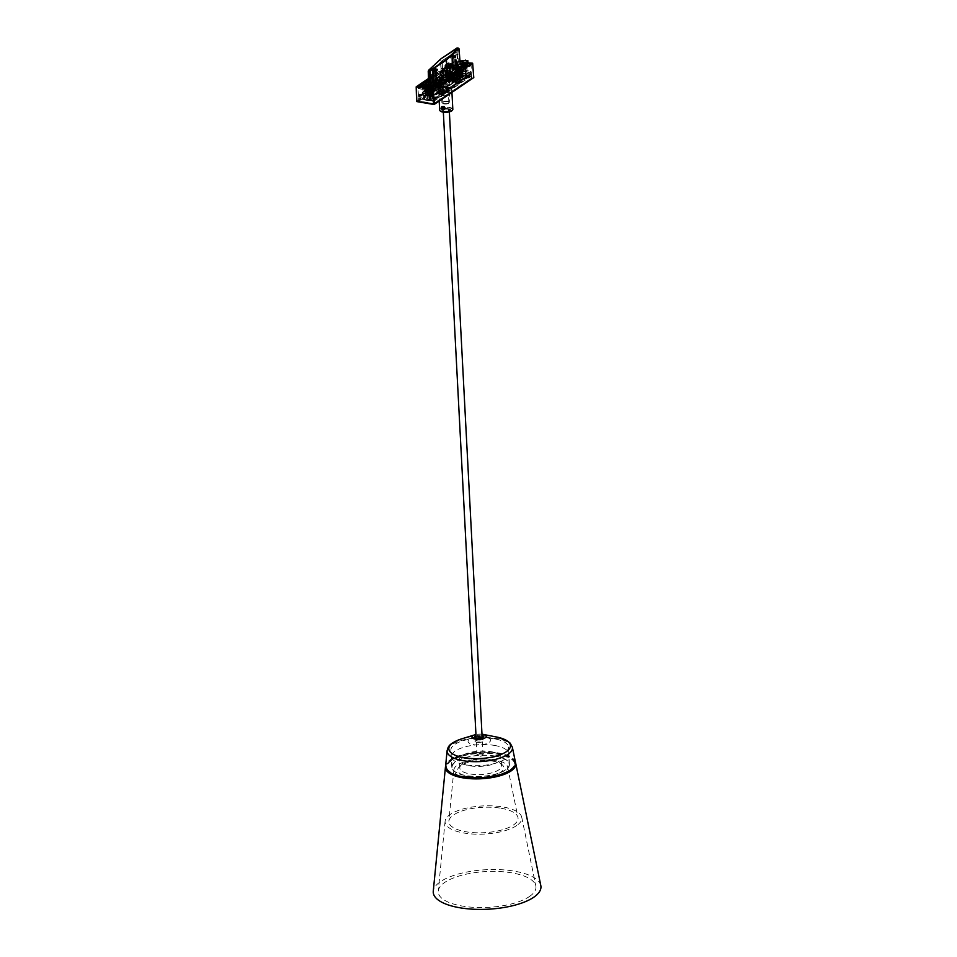 <?xml version="1.0" encoding="UTF-8"?>
<svg xmlns="http://www.w3.org/2000/svg" width="957" height="957" viewBox="0 0 957 957"><rect width="100%" height="100%" fill="white"/><g stroke="black" fill="none" stroke-linecap="round" stroke-linejoin="round"><path stroke-width="0.72" stroke-dasharray="4.79 3.59" d="M447.039 73.187L447.254 66.332L443.952 70.148L444.239 75.555L440.328 75.22L440.196 74.191L443.522 75.483L447.039 73.187L446.68 66.236A1.543 1.22 56 0 1 449.335 66.691L447.517 67.923L447.613 69.753L445.448 71.213L445.699 76.345L448.51 76.847L445.041 76.381L450.484 72.301L450.962 78.402L452.075 77.661L451.716 71.476L454.874 69.335L455.388 78.103L450.867 81.154L456.896 82.17L456.788 80.125L450.723 79.108L450.245 72.995L453.869 73.809L450.568 76.034L448.008 75.603A0.766 0.61 -124 0 1 447.302 74.766L449.132 73.533L448.773 66.595A0.885 0.694 -124 0 0 447.254 66.332M443.665 75.459L443.39 70.052L446.68 66.236M443.39 70.052L441.799 69.825L440.399 71.619L440.531 73.964M440.196 74.191L440.399 71.619M455.209 80.017A1.818 0.67 177 0 1 454.312 79.491A1.818 0.67 177 0 1 454.563 79.132A1.818 0.67 177 0 1 456.585 78.725A1.818 0.67 177 0 1 457.936 79.299A1.818 0.67 177 0 1 457.039 79.933A1.818 0.67 177 0 1 455.209 80.017M454.527 78.522A1.818 0.67 -3 0 0 454.288 78.881A1.818 0.67 -3 0 0 455.185 79.395A1.818 0.67 -3 0 0 457.015 79.311A1.818 0.67 -3 0 0 457.901 78.689A1.818 0.67 -3 0 0 456.549 78.115A1.818 0.67 -3 0 0 454.527 78.522M450.448 73.234L445.184 76.775L448.689 77.373L453.977 73.749L456.393 74.526L456.979 81.154L460.592 78.785L457.087 80.508L456.728 74.299L454.36 73.904L454.085 73.103L450.568 76.034M457.051 80.436L451.393 79.539L454.874 77.206L451.285 80.185L450.711 73.557L451.8 73.462L450.711 73.557M454.91 77.816L460.592 78.785M451.393 79.539L457.111 80.496L451.393 79.539M451.357 79.467L451.034 73.342M445.149 76.225L444.873 71.117L447.039 69.658L446.943 67.827L448.773 66.595M451.465 73.689L447.876 74.861L449.706 73.629L449.335 66.691M447.134 69.909L445.077 70.076L445.472 76.775L448.809 76.727L445.711 76.321L445.436 71.237L446.584 71.452M447.613 73.282L444.239 75.555M440.076 71.835L441.464 70.052L443.952 70.148M447.517 67.923A1.543 1.22 -124 0 0 444.861 67.469M445.424 67.564A0.885 0.694 56 0 1 446.943 67.827M444.873 71.117L445.424 76.596M448.127 76.117L448.175 77.062M448.51 76.847L447.075 75.172L447.122 77.17L429.322 88.905L429.155 90.628L423.772 94.253L423.389 92.901L420.865 94.599L423.748 95.09L423.939 99.145L421.176 98.679L420.865 94.599M446.608 71.739L445.161 71.488M454.025 74.12L454.958 73.833L453.845 74.419M451.8 73.462L451.525 72.66L453.917 73.139M451.417 73.318L453.953 73.749L451.417 73.318M449.706 73.629L451.357 72.708M447.972 74.981L450.532 75.424M448.008 75.603L449.838 74.371A0.766 0.61 56 0 1 449.132 73.533M454.874 77.206L460.556 78.175M440.268 74.203L440.328 75.22M440.053 75.4L442.684 75.842L435.399 82.733L436.464 82.852L435.579 67.684L434.957 67.648L435.423 82.685M445.472 76.775L436.464 82.852M450.484 72.301L449.264 73.414L450.221 73.569L446.201 76.285L448.785 76.716L454.132 73.653L451.513 75.459L452.242 75.663L451.369 75.519M450.639 72.313L450.58 71.285L451.381 71.416L449.359 72.11L449.431 73.127L451.907 71.691L452.183 75.089L453.032 74.514L452.793 71.093L453.522 81.309L459.719 77.134L459.575 74.562L454.431 78.019L454.372 77.122L459.516 73.641L454.372 77.122M450.58 71.285L449.359 72.11M445.472 65.626L449.407 62.983L450.149 72.553L449.192 72.385L448.462 62.827L445.472 65.626L444.861 60.877L435.279 67.337L445.172 61.224L452.386 54.429L453.522 69.394L451.716 71.476M453.522 69.394L452.47 69.239L452.242 54.286L452.924 69.179M440.651 75.005L443.474 75.304L452.47 69.239M457.207 67.074L456.836 66.452L453.666 68.593L454.001 69.227L457.53 66.619L459.516 66.655L459.695 73.33L465.389 74.299L461.896 76.644L465.353 73.689L465.126 68.33L461.585 70.627L454.336 69.299L453.762 58.437L455.975 56.942L457.53 66.619L454.312 68.784L461.585 70.627M458.068 67.313L458.008 66.272L457.542 67.122L456.429 66.38L458.068 67.313L456.86 68.114L457.542 67.229L456.824 67.708L457.96 67.899L455.46 69.586M461.932 68.677A1.818 0.67 177 0 1 459.456 69.024A1.818 0.67 177 0 1 458.559 68.497A1.818 0.67 177 0 1 460.329 67.744A1.818 0.67 177 0 1 462.183 68.318A1.818 0.67 177 0 1 461.932 68.677M461.968 69.287A1.818 0.67 -3 0 0 462.207 68.928A1.818 0.67 -3 0 0 460.365 68.354A1.818 0.67 -3 0 0 458.582 69.119A1.818 0.67 -3 0 0 459.48 69.634A1.818 0.67 -3 0 0 461.968 69.287M462.243 74.694A1.818 0.67 177 0 1 459.767 75.053A1.818 0.67 177 0 1 458.87 74.526A1.818 0.67 177 0 1 460.652 73.773A1.818 0.67 177 0 1 462.494 74.335A1.818 0.67 177 0 1 462.243 74.694M462.279 75.316A1.818 0.67 -3 0 0 462.53 74.957A1.818 0.67 -3 0 0 460.676 74.383A1.818 0.67 -3 0 0 458.905 75.148A1.818 0.67 -3 0 0 459.803 75.663A1.818 0.67 -3 0 0 462.279 75.316M465.126 68.33L459.444 67.373L459.719 72.576L465.401 73.545M459.348 66.691L465.21 67.612L465.389 74.299M465.042 67.66L461.549 70.005M457.554 67.229L465.066 68.27M450.891 57.109L451.931 55.745L455.245 56.14A0.766 0.61 -124 0 1 455.975 56.942L456.836 66.452L453.666 68.593L453.762 58.437A0.766 0.61 56 0 0 453.02 57.635L450.053 57.288L450.113 57.898L450.831 56.499L450.053 57.288M451.991 56.367L455.4 56.87L453.187 58.365L450.113 57.898M451.931 55.745L450.831 56.499M459.109 67.492L459.073 66.882M465.353 73.689L459.719 72.576M459.671 72.72L456.178 75.077L459.695 73.33M457.865 74.562A3.302 1.208 177 0 1 462.375 73.928A3.302 1.208 177 0 1 464.013 74.885A3.302 1.208 177 0 1 463.559 75.531A3.302 1.208 177 0 1 459.049 76.165A3.302 1.208 177 0 1 457.422 75.232A3.302 1.208 177 0 1 457.865 74.562M456.178 75.077L461.86 76.034M461.896 76.644L456.202 75.687M455.46 69.478L453.08 69.179L456.453 66.894M455.819 75.663L459.815 72.983L465.975 74.024L461.98 76.716L455.819 75.663L455.341 69.562M457.506 72.66L457.853 80.209L462.147 77.302L462.004 71.667L461.274 71.548L466.717 67.875L466.203 66.918L459.42 66.272L459.815 72.983M453.223 65.985L453.163 64.968L450.197 66.966L450.233 67.995L453.223 65.985L459.36 66.32L459.492 72.648L458.391 73.402L457.96 67.899M432.995 71.033L435.483 69.586L433.27 71.129M435.483 69.634L437.564 70.064M432.552 70.985L432.086 85.484L429.872 85.209L429.238 86.369L429.944 92.028L424.25 91.071L427.707 88.104L424.154 90.389L423.939 85.041L427.42 82.685L434.634 83.606L433.916 69.418L431.703 70.902L431.404 85.46L431.44 86.082L432.181 85.604L431.045 85.412L433.545 83.726M429.597 85.388L423.903 84.431L427.396 82.075L435.268 83.343L434.765 69.49M432.349 70.328L434.562 68.844A0.766 0.61 -124 0 0 433.916 69.418L431.703 70.902A0.766 0.61 56 0 1 432.349 70.328L432.971 70.459M431.978 85.855L435.268 83.343L431.463 86.082M427.013 83.415A1.818 0.67 177 0 1 429.49 83.068A1.818 0.67 177 0 1 430.387 83.582A1.818 0.67 177 0 1 428.616 84.348A1.818 0.67 177 0 1 426.762 83.773A1.818 0.67 177 0 1 427.013 83.415M427.049 84.025A1.818 0.67 -3 0 0 426.798 84.383A1.818 0.67 -3 0 0 428.64 84.958A1.818 0.67 -3 0 0 430.423 84.192A1.818 0.67 -3 0 0 429.526 83.678A1.818 0.67 -3 0 0 427.049 84.025M427.324 89.444A1.818 0.67 177 0 1 429.801 89.085A1.818 0.67 177 0 1 430.698 89.611A1.818 0.67 177 0 1 428.927 90.365A1.818 0.67 177 0 1 427.085 89.802A1.818 0.67 177 0 1 427.324 89.444M427.36 90.054A1.818 0.67 -3 0 0 427.109 90.413A1.818 0.67 -3 0 0 428.963 90.987A1.818 0.67 -3 0 0 430.734 90.221A1.818 0.67 -3 0 0 429.837 89.707A1.818 0.67 -3 0 0 427.36 90.054M423.891 85.185L429.573 86.142L429.849 91.358L424.154 90.389M423.903 84.431L424.25 91.071M427.396 82.075L427.42 82.685M432.157 85.592L423.939 85.041M429.896 85.819L429.872 85.209M429.884 91.429L424.19 90.46L429.849 91.358M429.908 91.417L433.401 89.061L429.944 92.028M426.08 89.838A3.302 1.208 -3 0 0 425.626 90.496A3.302 1.208 -3 0 0 428.09 91.525A3.302 1.208 -3 0 0 431.774 90.795A3.302 1.208 -3 0 0 432.217 90.149A3.302 1.208 -3 0 0 430.59 89.192A3.302 1.208 -3 0 0 426.08 89.838M433.401 89.061L427.707 88.104M427.743 88.714L433.425 89.683M435.483 69.586L435.866 71.512M438.689 83.044L438.749 84.06L427.372 81.967L438.485 84.072L435.555 86.046L432.444 85.759L432.552 70.962M432.05 71.297L433.007 71.225M435.698 69.442L434.765 69.466M429.526 85.807L423.449 84.778L422.779 86.19L423.401 84.718L429.585 85.771L429.825 92.386L433.82 89.695L433.533 83.415M438.749 84.06L435.674 86.13L429.585 85.771L430.088 91.693L431.2 90.939L431.045 85.412M433.653 83.343L435.913 83.726L432.528 86.01L431.451 85.771M454.144 74.072L454.192 74.802L457.183 72.983L453.283 75.759L460.592 70.782L455.053 69.466L461.441 70.124L453.08 69.179M456.716 73.438L454.18 73.665L456.501 74.06L454.491 74.144L454.551 75.352L448.977 74.407L449.527 81.333L457.015 82.601L456.668 75.005L456.022 74.897L453.762 76.428L453.714 75.412L445.292 81.082L445.244 80.077L445.304 80.998L453.714 75.412M427.372 81.967L427.396 83.08L426.403 82.912L427.324 82.984L427.659 88.654L423.664 91.346L423.221 85.747L427.324 82.984M457.853 80.209L461.107 77.397L456.788 80.125L457.709 80.292L457.362 72.744M461.382 70.076L462.255 77.23L457.709 80.292M462.147 77.302L455.137 76.381L455.053 69.466M462.255 77.23L455.448 76.177M450.233 67.995L461.334 70.112L460.999 71.392M452.422 68.545L451.967 58.437L455.101 56.714L455.556 66.44L453.343 66.069L450.496 67.983L453.032 68.665M455.556 66.44L455.699 56.583L452.159 58.7M460.054 61.619L455.795 60.901L456.345 70.974L457.099 71.105L457.051 68.976L457.913 69.119L457.769 63.736L463.643 64.729L463.906 70.136L463.702 67.157L461.262 68.15A2.548 0.933 177 0 1 458.415 68.713A2.548 0.933 177 0 1 456.513 67.911L456.453 66.368A2.524 0.921 -3 0 0 458.331 67.169A2.524 0.921 -3 0 0 461.154 66.619L462.817 65.495L458.463 64.753L456.8 65.877A2.524 0.921 -3 0 0 456.453 66.368L455.831 66.248M458.008 66.272L459.133 66.464M435.244 87.637L436.799 87.9L439.191 86.297L437.624 86.034L435.244 87.637L435.208 86.62L437.576 85.017L438.976 85.257L441.201 83.761L441.153 82.828M437.469 85.161L437.54 86.01L438.796 85.388L437.469 85.161L435.363 86.585L436.691 86.8L441.416 83.702L438.067 83.068L441.667 80.615L445.292 81.082M437.708 82.158L437.78 83.175L441.883 80.412L445.304 80.998M437.78 83.175L441.201 83.761M437.217 85.484L436.033 87.326L436.619 86.848L435.208 86.62M436.715 86.872L437.54 86.01M432.444 85.759L431.392 85.819M456.668 75.005L437.002 88.499L429.92 87.302L431.38 85.508M430.937 85.807L429.813 85.616M428.449 80.185L443.593 69.969L447.218 70.435L450.627 67.899L450.711 68.916L447.529 68.378L450.149 66.619L447.732 68.33L447.685 67.301L451.118 67.887L452.027 67.277L450.197 66.966M450.711 68.916L447.278 71.476L443.653 70.997L430.052 80.244L443.641 71.093L443.581 70.064L447.027 70.651L441.978 74.048L441.727 68.485L443.175 68.725L443.474 75.304M451.118 67.887L451.166 68.904L447.063 71.667L443.641 71.093M451.166 68.904L447.732 68.33M466.203 66.918L453.116 64.705L452.123 65.291L452.912 64.753L465.999 66.966L465.82 68.378L461.729 71.141L461.98 76.716M446.847 72.218L449.204 72.325L446.847 72.218M449.024 72.481L446.68 72.361L449.024 72.481M449.12 72.493L446.56 72.361L449.12 72.493M449.132 72.6L446.572 72.469L449.132 72.6M449.73 73.366L443.438 77.338L448.965 78.438L443.653 77.493L449.73 73.366L450.113 78.259L451.214 77.517L450.914 72.361M448.845 78.307L449.443 78.223L448.989 78.941L443.689 78.007L448.977 74.407M443.474 77.218L443.713 77.96M463.164 76.883A2.751 1.005 -3 0 0 463.535 76.333A2.751 1.005 -3 0 0 461.477 75.471A2.751 1.005 -3 0 0 458.415 76.082A2.751 1.005 -3 0 0 458.044 76.62A2.751 1.005 -3 0 0 460.102 77.481A2.751 1.005 -3 0 0 463.164 76.883M458.451 76.692A2.751 1.005 177 0 1 461.513 76.082A2.751 1.005 177 0 1 463.571 76.943A2.751 1.005 177 0 1 463.188 77.493A2.751 1.005 177 0 1 460.126 78.103A2.751 1.005 177 0 1 458.08 77.23A2.751 1.005 177 0 1 458.451 76.692M426.152 91.262A3.302 1.208 -3 0 0 425.709 91.92A3.302 1.208 -3 0 0 428.174 92.961A3.302 1.208 -3 0 0 431.846 92.231A3.302 1.208 -3 0 0 432.289 91.573A3.302 1.208 -3 0 0 429.825 90.544A3.302 1.208 -3 0 0 426.152 91.262M462.434 75.364A3.266 1.196 177 0 1 464.061 76.321A3.266 1.196 177 0 1 462.434 77.445A3.266 1.196 177 0 1 459.145 77.589A3.266 1.196 177 0 1 457.518 76.656A3.266 1.196 177 0 1 459.121 75.519A3.266 1.196 177 0 1 462.434 75.364M426.666 91.956A2.751 1.005 177 0 1 429.729 91.358A2.751 1.005 177 0 1 431.774 92.219A2.751 1.005 177 0 1 431.404 92.757A2.751 1.005 177 0 1 428.341 93.367A2.751 1.005 177 0 1 426.284 92.506A2.751 1.005 177 0 1 426.666 91.956M431.368 92.147A2.751 1.005 177 0 1 428.305 92.757A2.751 1.005 177 0 1 426.26 91.896A2.751 1.005 177 0 1 426.631 91.346A2.751 1.005 177 0 1 429.693 90.736A2.751 1.005 177 0 1 431.739 91.609A2.751 1.005 177 0 1 431.368 92.147M449.443 78.223L452.446 76.201L453.762 76.428M430.985 86.824L436.787 82.673L442.696 83.115L436.859 82.123L434.43 83.761L427.001 82.505L452.039 65.626L457.578 66.559L458.188 76.871L459.719 77.134M456.86 68.114L455.592 67.899L451.034 70.974L446.871 70.268L446.476 74.132L447.732 73.593L451.692 74.969A1.101 0.861 -125.4 0 0 450.759 74.156L447.792 73.653A1.101 0.861 -125.4 0 0 446.955 74.168L446.799 74.179M451.907 71.691L446.213 70.722L446.871 70.268M432.708 86.262L433.653 86.908L431.978 86.752L433.928 87.087L433.15 86.321L434.813 86.489L432.133 86.656M453.845 67.181L455.783 67.516M427.982 82.577L429.537 82.84L431.535 81.501L429.968 81.237L427.982 82.577L428.353 80.364M450.137 67.636L451.704 67.911L453.702 66.559L452.135 66.296L450.137 67.636L450.149 66.619M456.8 67.098L457.099 72.242L458.642 72.505L457.53 73.258L457.135 68.162L452.793 71.093L457.135 68.162L457.53 73.258L458.642 72.505L458.343 67.349L458.642 72.505L459.492 72.648M459.121 66.823L459.516 73.641L459.121 66.823L458.343 67.349M454.431 78.019L449.527 81.333M442.038 83.57L441.667 86.824A1.101 0.861 -125.4 0 0 440.746 86.01L437.839 85.52A1.101 0.861 -125.4 0 0 436.99 86.022L437.78 85.46L442.792 86.549L442.696 83.115M436.859 82.123L437.481 85.699A1.101 0.885 57.5 0 1 438.342 85.185L441.249 85.675A1.101 0.885 57.5 0 1 442.158 86.489M452.099 74.694A1.101 0.873 -124 0 0 451.178 73.868L448.211 73.366A1.101 0.873 -124 0 0 447.362 73.88L447.517 73.952A0.885 0.694 56 0 1 448.175 73.617L451.142 74.12A0.885 0.694 56 0 1 451.848 74.694L452.517 74.407A1.101 0.873 -124 0 0 451.596 73.593L448.355 73.175L447.445 73.833A1.101 0.885 57.5 0 1 448.307 73.318L451.142 73.797M452.003 74.67A0.993 0.79 -124 0 0 451.19 73.976L448.223 73.474A0.993 0.79 -124 0 0 447.469 73.904L447.134 74.132A0.993 0.79 56 0 1 447.888 73.701L450.855 74.203A0.993 0.79 56 0 1 451.668 74.897L451.776 74.909A1.101 0.873 -124 0 0 450.843 74.096L447.888 73.593A1.101 0.873 -124 0 0 447.027 74.108L446.955 74.168M451.034 70.974L451.19 73.653M451.848 74.694L451.62 74.837A0.885 0.694 -124 0 0 450.914 74.263L447.948 73.761A0.885 0.694 -124 0 0 447.29 74.108M442.194 86.955L442.792 86.549M442.313 86.465L438.39 85.041L437.182 85.986L441.608 86.692A0.885 0.694 -125.4 0 0 440.902 86.118L441.117 85.974A0.885 0.706 57.5 0 1 441.811 86.549M447.529 68.378L447.445 67.361L452.852 63.724L451.919 63.569L428.425 79.395L455.795 60.901M455.616 63.198L456.357 63.09L456.25 61.045L455.508 61.152L455.616 63.198L452.29 65.435L451.632 64.562L452.242 65.423L450.125 66.368M450.556 66.069L450.508 65.303L451.13 66.021L452.23 65.267M451.967 58.437L452.206 67.253L450.472 66.954L453.295 65.052L455.03 65.351L454.635 56.642M450.496 67.983L450.472 66.954M452.709 68.354L452.446 58.521M453.343 66.069L453.295 65.052M438.485 84.072L438.426 83.223M436.356 83.714L435.232 69.359M435.555 86.046L435.495 85.077M432.564 71.153L433.425 85.687L432.444 69.861L430.554 69.777L430.961 85.149L434.574 82.721L427.552 81.931M436.631 83.522L435.507 69.167M441.416 83.702L441.38 82.673M439.072 85.281L438.33 84.742L437.158 85.532M455.604 73.091L456.489 73.246L456.441 72.541L456.501 74.06M453.953 73.821L448.869 77.206L445.065 76.656L450.245 72.995M450.627 67.899L447.445 67.361M429.968 81.237L429.454 79.491L430.076 80.209L428.963 80.95L428.461 80.364L429.31 81.333L428.365 81.178L429.705 79.419L430.674 79.575L429.274 80.52M465.975 74.024L465.82 68.378M456.896 82.17L461.418 79.12L461.334 77.074M450.723 79.108L450.867 81.154M454.958 73.833L455.508 73.163M454.396 73.904L453.845 74.574M436.033 87.326L435.985 86.393M437.78 85.46L434.634 87.219L434.43 83.761M441.763 86.764L440.687 85.951M437.923 85.46L440.83 85.951M437.397 85.759L438.39 85.041M442.074 86.549L438.258 85.233M452.912 64.753L452.852 63.724M427.982 81.56L429.956 80.232M430.076 80.364L428.963 80.95M443.653 70.997L443.593 69.969M423.664 91.346L429.825 92.386M427.396 83.08L423.221 85.747M465.545 68.33L465.999 66.966M459.42 66.272L465.497 67.313M436.679 86.154L437.78 85.257M454.419 74.67L455.532 73.928M462.099 71.584L466.98 68.294L466.047 67.995M454.874 69.335L460.951 70.375M461.418 79.12L455.388 78.103M431.906 85.963L432.038 91.082L431.2 90.939M432.038 91.082L430.088 91.693M430.937 91.836L430.698 86.776M427.779 90.676L434 91.728L429.944 94.456L423.724 93.403L427.779 90.676L427.408 89.42L422.432 92.757L421.905 85.939L423.006 86.13L422.946 85.113L435.83 87.386L435.782 86.357M441.978 86.525L437.552 85.831A0.885 0.706 57.5 0 1 438.21 85.484L437.995 85.628A0.885 0.694 -125.4 0 0 437.337 85.963M437.062 85.58L434.634 87.219M433.82 89.695L427.659 88.654M426.499 82.84L426.379 80.878M457.099 72.242L455.987 72.995L458.391 73.402M455.987 72.995L455.592 67.899M457.123 74.945L457.47 82.541L467.183 75.986L466.98 68.294M466.86 68.138L466.92 76.261L446.548 89.456L446.44 87.924L433.15 96.884L433.425 100.987L432.803 96.932L420.099 94.779L420.123 98.834L420.003 94.659L422.779 92.793L423.102 94.133L428.485 90.508L428.7 88.798L433.306 85.699L433.354 87.231L443.33 80.508L443.27 78.976L456.573 70.017L456.716 74.084L456.92 69.969L469.624 72.11L469.995 76.333L469.72 72.242L466.944 74.108L467.064 75.842L459.575 74.562M423.939 99.145L423.999 99.097A2.644 0.969 177 0 1 422.97 98.392A2.644 0.969 177 0 1 425.554 97.291A2.644 0.969 177 0 1 428.246 98.116A2.644 0.969 177 0 1 427.48 98.858L430.59 99.384L432.564 98.691L431.344 99.504L432.983 100.162L430.291 100.222L432.983 100.676L442.78 94.073L440.1 93.619L439 94.36L438.234 94.229L439.347 93.487L436.978 93.08L429.406 97.458L439.454 90.7L440.304 90.843L437.636 92.638L440.005 93.044L441.117 92.291L441.871 92.422L440.77 93.164L443.438 93.619L443.258 89.575L455.688 81.189L455.927 83.115L466.418 75.735L467.183 75.986M450.113 78.259L450.962 78.402M451.214 77.517L452.075 77.661M452.099 65.04L450.101 66.356M436.703 86.609L439.084 85.029L439.191 86.297M437.002 88.499L436.918 86.537M423.724 93.403L430.231 94.085L435.196 90.736L435.112 87.302M429.92 87.302L429.944 94.456M436.93 85.831L436.787 82.673M434 91.728L435.196 90.736L427.408 89.42L427.001 82.505M418.365 86.668L418.46 88.63L426.379 82.9L421.905 85.939M452.039 65.626L451.919 63.569M452.135 66.296L452.075 65.028M451.704 67.911L451.644 66.87L450.233 66.643L450.843 67.157L452.613 65.961L452.135 65.351L450.316 66.583L451.644 66.811L453.462 65.578L452.218 65.303L453.618 65.543L453.702 66.559M453.618 65.543L451.644 66.87M429.537 82.84L429.478 81.812L428.078 81.572L429.478 81.752L431.308 80.52L429.98 80.292L431.451 80.484L431.535 81.501M431.451 80.484L429.621 82.099L431.308 80.567L429.98 80.292L428.15 81.524L429.478 81.752M437.576 85.017L437.624 86.034M436.799 87.9L436.727 86.62M435.925 83.403L435.268 69.131M433.138 85.879L432.289 71.344M456.465 66.356L455.699 56.583M453.056 68.653L452.482 58.76M446.213 70.722L446.476 74.132M455.03 65.351L452.206 67.253M451.477 73.569L451.991 81.046L453.522 81.309M451.991 81.046L458.188 76.871M454.551 75.352L448.989 78.941M453.283 75.759L452.338 75.591L454.491 74.144M457.183 72.983L454.91 72.6L451.429 74.957L453.702 75.34L451.357 75.005M449.132 78.438L443.593 77.385L443.797 78.067M431.99 86.848L433.928 87.087M434.095 87.075L433.15 86.333L434.669 86.585M434.825 86.585L432.863 86.154M455.939 67.516L454.216 67.122M454.551 66.811L453.845 67.289M448.677 72.541L447.242 72.624L448.666 72.445M422.743 85.161L435.83 87.386M421.678 85.472A3.469 1.268 -3 0 0 421.499 85.927A3.469 1.268 -3 0 0 425.877 86.931M422.001 85.532A3.469 1.268 -3 0 0 421.977 85.544A3.469 1.268 -3 0 0 421.511 86.226A3.469 1.268 -3 0 0 421.81 86.716A3.469 1.268 -3 0 0 424.788 87.326A3.469 1.268 -3 0 0 427.958 86.561A3.469 1.268 -3 0 0 428.174 86.381A3.469 1.268 -3 0 0 428.425 85.867A3.469 1.268 -3 0 0 428.389 85.711M427.659 85.125A3.469 1.268 -3 0 0 422.193 85.412M423.484 87.314A1.818 0.67 -3 0 0 423.233 87.673A1.818 0.67 -3 0 0 423.401 87.936A1.818 0.67 -3 0 0 424.956 88.247A1.818 0.67 -3 0 0 426.607 87.853A1.818 0.67 -3 0 0 426.726 87.757A1.818 0.67 -3 0 0 426.858 87.482A1.818 0.67 -3 0 0 425.506 86.92A1.818 0.67 -3 0 0 423.484 87.314M423.496 87.518A1.818 0.67 177 0 1 425.518 87.123A1.818 0.67 177 0 1 426.87 87.697A1.818 0.67 177 0 1 426.619 88.056A1.818 0.67 177 0 1 424.597 88.451A1.818 0.67 177 0 1 423.245 87.877A1.818 0.67 177 0 1 423.496 87.518M460.461 64.633A3.469 1.268 -3 0 0 460.437 64.789A3.469 1.268 -3 0 0 460.748 65.267A3.469 1.268 -3 0 0 463.714 65.877A3.469 1.268 -3 0 0 466.884 65.112A3.469 1.268 -3 0 0 467.1 64.932A3.469 1.268 -3 0 0 467.363 64.43A3.469 1.268 -3 0 0 467.327 64.275M466.597 63.688A3.469 1.268 -3 0 0 461.13 63.975M462.41 65.877A1.818 0.67 -3 0 0 462.171 66.236A1.818 0.67 -3 0 0 462.327 66.488A1.818 0.67 -3 0 0 463.882 66.811A1.818 0.67 -3 0 0 465.545 66.404A1.818 0.67 -3 0 0 465.664 66.308A1.818 0.67 -3 0 0 465.796 66.045A1.818 0.67 -3 0 0 464.432 65.471A1.818 0.67 -3 0 0 462.41 65.877M462.422 66.081A1.818 0.67 177 0 1 464.444 65.674A1.818 0.67 177 0 1 465.808 66.248A1.818 0.67 177 0 1 465.557 66.607A1.818 0.67 177 0 1 463.535 67.002A1.818 0.67 177 0 1 462.183 66.44A1.818 0.67 177 0 1 462.422 66.081M456.489 73.246L456.453 72.421M446.524 70.328L445.077 70.076M453.116 64.705L453.056 63.676L451.907 65.303L447.685 67.301M436.966 85.651L437.014 86.381L438.402 85.448L438.366 84.706M456.25 61.045L460.054 61.691M466.526 67.875L452.218 65.459L452.015 63.509L455.508 61.152M452.015 63.509L453.056 63.676M452.828 64.645L451.477 66.392L452.828 64.645L451.871 64.478M451.429 65.59L450.472 65.423M453.163 64.968L454.994 65.279L457.925 63.306L460.173 63.569M447.206 70.842L448.259 75.627A4.402 1.615 -3 0 0 448.438 75.495M440.854 74.861L440.603 73.976M440.794 73.845L441.978 74.048M443.581 70.064L429.705 79.419M428.377 88.283L420.733 86.991M428.652 86.381L440.136 75.579A4.402 1.615 177 0 1 440.029 75.136A4.402 1.615 177 0 1 440.507 74.455L440.017 74.371M423.401 84.718L427.528 81.524M428.305 80.364L428.365 81.178M433.33 88.941L433.437 90.939L436.93 88.582L422.779 86.19M433.437 90.939L432.684 91.035L432.588 89.073M418.46 88.63L432.684 91.035M426.379 82.9L426.272 80.855M435.555 82.828L435.279 67.337L442.481 60.554L452.063 54.094L442.206 60.805L442.505 69.167L441.045 68.94L440.507 74.455M442.493 69.179A1230.57 984.992 -122.7 0 0 442.529 70.423L442.684 75.842M470.497 63.461L470.569 65.495L456.357 63.09M470.569 65.495L470.688 63.76M462.004 71.667L470.76 65.758M456.609 73.474L457.123 80.089M452.099 65.243L466.25 67.636L460.975 71.189L460.939 70.471M449.192 72.385L449.264 73.414M442.505 69.167L443.175 68.725M423.389 84.312L430.961 85.149M453.462 54.382L454.3 68.713L461.43 69.921L465.521 67.157L457.649 66.296L456.728 52.18L452.709 54.262L452.338 68.581M457.841 66.332L454.3 68.713M448.187 68.198L450.938 65.818L450.855 63.473L446.967 66.093L447.075 68.94L448.187 68.198L445.878 68.748L444.969 67.803L446.321 66.141L448.115 64.932L449.06 65.507L446.991 67.995M447.075 68.94L445.878 68.748M450.938 65.818L449.06 65.507M450.855 63.473L448.02 63.138L446.225 64.358L446.321 66.141M446.225 64.358L444.849 65.662L445.137 68.079M448.067 77.218L448.008 76.189M448.725 75.711L448.809 76.727M433.09 85.927L432.169 70.052M434.574 82.721L433.88 67.54L435.495 67.803L436.715 83.486M452.709 54.262L456.728 52.18M455.975 52.061L456.118 55.099L455.353 54.968L455.879 66.2M461.107 77.397L460.592 70.782M455.137 76.381L454.623 69.765M440.136 75.579L440.926 69.993L440.555 59.167A3.302 1.208 177 0 1 440.758 59.011L456.836 48.173L457.925 63.306M430.554 69.777L433.88 67.54M435.291 68.988L436.44 83.666M439.55 80.244L441.667 78.773L440.483 78.57L437.672 79.933M441.392 74.957L441.584 77.828L442.78 78.031L441.667 78.773M441.584 77.828L440.483 78.57M450.149 72.553L450.221 73.569M445.687 69.67L446.201 76.285M452.039 57.205L452.613 68.402M455.604 66.392L455.353 54.968M452.793 57.336L456.118 55.099M455.077 55.147L452.314 57.025M446.967 66.093L445.017 65.758M441.045 68.94A3.493 1.28 177 0 1 441.117 68.892L440.77 58.903M435.674 86.13L435.638 85.101M435.782 69.095L435.973 71.44M442.78 78.031L443.593 77.541M441.727 68.485L441.117 68.892M451.752 56.93L452.027 67.277M454.994 65.279L454.515 55.051M449.407 62.983L448.462 62.827M438.043 86.094L436.009 87.47M435.363 86.585L435.507 87.386M430.674 79.575L429.31 81.333M429.741 80.244L430.698 80.4M429.741 82.063L431.009 81.213M450.843 67.157L452.613 65.961M447.027 70.651L447.063 71.667M441.823 79.539L441.883 80.412M436.93 88.582L436.823 86.597M435.997 85.4L436.069 86.214L436.966 85.604M436.069 86.214L437.014 86.381M437.493 85.293L438.402 85.448M452.852 65.459L451.907 65.303M451.477 66.392L450.52 66.236M451.86 73.605L451.907 74.419L454.192 74.802M451.907 74.419L452.864 73.773M458.391 48.137L460.042 63.521M428.927 81.931L428.198 81.572M430.016 80.352L430.195 81.07M443.928 95.712A3.027 1.113 -3 0 0 446.979 95.568A3.027 1.113 -3 0 0 448.462 94.528A3.027 1.113 -3 0 0 446.967 93.654A3.027 1.113 -3 0 0 443.916 93.798A3.027 1.113 -3 0 0 442.433 94.839A3.027 1.113 -3 0 0 443.928 95.712M448.414 109.852L448.462 110.821A3.027 1.113 177 0 1 445.172 111.251A3.027 1.113 177 0 1 443.235 110.318A3.027 1.113 177 0 1 443.306 110.079L443.247 109.11A3.027 1.113 177 0 1 444.012 108.536L444.06 109.505A3.027 1.113 177 0 1 447.78 109.134A3.027 1.113 177 0 1 449.012 109.576A3.027 1.113 177 0 1 449.276 110.007A3.027 1.113 177 0 1 449.216 110.246L449.168 109.277A3.027 1.113 177 0 1 448.414 109.852L449.706 110.856A4.402 1.615 177 0 1 442.242 110.856A4.402 1.615 177 0 1 442.038 109.744L442.254 109.971A4.175 1.531 -3 0 0 442.457 111.012A4.175 1.531 -3 0 0 449.515 111.024L449.706 110.856M481.586 754.104A3.027 1.113 -3 0 0 478.536 754.236A3.027 1.113 -3 0 0 477.041 755.288A3.027 1.113 -3 0 0 480.115 756.233A3.027 1.113 -3 0 0 483.082 754.965A3.027 1.113 -3 0 0 481.586 754.104M490.774 751.604A20.887 7.656 177 0 1 501.109 757.609A20.887 7.656 177 0 1 480.653 766.354A20.887 7.656 177 0 1 459.384 759.798A20.887 7.656 177 0 1 469.684 752.573A20.887 7.656 177 0 1 490.774 751.604M494.47 745.419A28.59 10.479 177 0 1 508.61 753.638A28.59 10.479 177 0 1 480.605 765.588A28.59 10.479 177 0 1 451.513 756.628A28.59 10.479 177 0 1 465.616 746.735A28.59 10.479 177 0 1 494.47 745.419M495.032 756.15A28.59 10.479 -3 0 0 466.179 757.466A28.59 10.479 -3 0 0 452.075 767.347A28.59 10.479 -3 0 0 481.168 776.318A28.59 10.479 -3 0 0 509.172 764.356A28.59 10.479 -3 0 0 495.032 756.15M495.164 756.054A28.866 10.575 -3 0 0 466.035 757.382A28.866 10.575 -3 0 0 451.8 767.37A28.866 10.575 -3 0 0 481.18 776.414A28.866 10.575 -3 0 0 509.447 764.344A28.866 10.575 -3 0 0 495.164 756.054M516.601 825.604A38.424 14.08 177 0 1 472.758 834.026A38.424 14.08 177 0 1 445.101 821.226A38.424 14.08 177 0 1 482.723 805.938A38.424 14.08 177 0 1 521.732 817.206A38.424 14.08 177 0 1 516.601 825.604M500.93 808.222A34.655 12.704 177 0 1 517.976 817.481A34.655 12.704 177 0 1 501.803 829.958A34.655 12.704 177 0 1 465.999 831.777A34.655 12.704 177 0 1 448.869 821.106A34.655 12.704 177 0 1 500.93 808.222M467.207 778.065A26.94 9.869 -3 0 0 495.032 776.653A26.94 9.869 -3 0 0 507.617 766.964A26.94 9.869 -3 0 0 494.362 759.774A26.94 9.869 -3 0 0 453.893 769.787A26.94 9.869 -3 0 0 467.207 778.065M492.412 761.078A23.088 8.457 177 0 1 501.803 764.476A23.088 8.457 177 0 1 496.216 774.512A23.088 8.457 177 0 1 469.145 776.761A23.088 8.457 177 0 1 459.42 766.701A23.088 8.457 177 0 1 492.412 761.078M491.204 759.786A20.887 7.656 177 0 1 499.698 762.861A20.887 7.656 177 0 1 501.54 765.779A20.887 7.656 177 0 1 491.24 773.005A20.887 7.656 177 0 1 470.15 773.974A20.887 7.656 177 0 1 459.815 767.969A20.887 7.656 177 0 1 461.346 764.87A20.887 7.656 177 0 1 491.204 759.786M497.748 753.255A34.081 12.489 -3 0 0 463.344 754.834A34.081 12.489 -3 0 0 446.536 766.617A34.081 12.489 -3 0 0 481.227 777.311A34.081 12.489 -3 0 0 514.603 763.052A34.081 12.489 -3 0 0 497.748 753.255M448.378 771.33A34.081 12.489 177 0 1 446.584 767.634A34.081 12.489 177 0 1 463.391 755.851A34.081 12.489 177 0 1 497.796 754.283A34.081 12.489 177 0 1 514.663 764.069A34.081 12.489 177 0 1 513.263 767.921M515.464 762.298A35.026 12.836 -3 0 0 498.226 752.932A35.026 12.836 -3 0 0 445.603 765.959M481.993 734.21A7.142 2.62 -3 0 0 475.952 734.533M482.053 735.419A4.402 1.615 -3 0 0 481.311 735.251A4.402 1.615 -3 0 0 476.012 735.73M482.149 737.117A3.302 1.208 -3 0 0 480.809 736.639A3.302 1.208 -3 0 0 476.108 737.44M475.856 737.979A3.302 1.208 -3 0 0 476.143 738.397A3.302 1.208 -3 0 0 479.218 738.971A3.302 1.208 -3 0 0 482.208 738.074A3.302 1.208 -3 0 0 482.448 737.632L482.555 739.629A3.302 1.208 -3 0 0 482.256 739.175A3.302 1.208 -3 0 0 480.916 738.684A3.302 1.208 -3 0 0 476.203 739.486A3.302 1.208 -3 0 0 475.964 739.976A3.302 1.208 -3 0 0 477.591 740.921A3.302 1.208 -3 0 0 480.928 740.778A3.302 1.208 -3 0 0 482.555 739.629M477.1 742.321A4.402 1.615 -3 0 0 482.244 741.89A4.402 1.615 -3 0 0 483.309 739.976A4.402 1.615 -3 0 0 481.527 739.33A4.402 1.615 -3 0 0 475.246 740.407A4.402 1.615 -3 0 0 477.1 742.321M484.984 736.998A11.269 4.127 -3 0 0 472.806 737.751A11.269 4.127 -3 0 0 473.631 744.654A11.269 4.127 -3 0 0 488.883 742.56A11.269 4.127 -3 0 0 485.462 737.081A11.269 4.127 -3 0 0 484.984 736.998M465.174 758.423A28.866 10.575 -3 0 0 494.302 757.095A28.866 10.575 -3 0 0 508.538 747.106A28.866 10.575 -3 0 0 495.475 739.031A28.866 10.575 -3 0 0 494.267 738.816A28.866 10.575 -3 0 0 463.044 740.73A28.866 10.575 -3 0 0 450.903 750.132A28.866 10.575 -3 0 0 465.174 758.423M540.813 885.56A53.927 19.762 -3 0 0 486.06 869.722A53.927 19.762 -3 0 0 433.27 891.194M529.305 896.613A48.939 17.932 -3 0 0 535.836 885.919A48.939 17.932 -3 0 0 486.168 871.552A48.939 17.932 -3 0 0 438.258 891.027A48.939 17.932 -3 0 0 473.476 907.332A48.939 17.932 -3 0 0 529.305 896.613M515.5 762.55A35.242 12.92 -3 0 0 479.947 752.956A35.242 12.92 -3 0 0 445.591 766.21M447.386 101.574A3.027 1.113 -3 0 0 443.187 102.22A3.027 1.113 -3 0 0 442.84 102.758A3.027 1.113 -3 0 0 443.115 103.189A3.027 1.113 -3 0 0 445.926 103.715A3.027 1.113 -3 0 0 448.666 102.889A3.027 1.113 -3 0 0 448.881 102.447A3.027 1.113 -3 0 0 447.386 101.574M443.869 103.894A3.96 1.447 -3 0 0 447.864 103.715A3.96 1.447 -3 0 0 449.814 102.351A3.96 1.447 -3 0 0 445.783 101.107A3.96 1.447 -3 0 0 441.907 102.758A3.96 1.447 -3 0 0 443.869 103.894M443.127 102.16A3.074 1.124 -3 0 0 443.055 103.141A3.074 1.124 -3 0 0 445.914 103.679A3.074 1.124 -3 0 0 448.713 102.854A3.074 1.124 -3 0 0 447.146 101.466A3.074 1.124 -3 0 0 443.127 102.16M444.06 109.505L444.012 109.553A3.074 1.124 177 0 1 449.06 109.624A3.074 1.124 177 0 1 449.276 110.306L449.216 110.246M444.012 109.553L442.804 109.17A4.402 1.615 177 0 1 448.271 108.488A4.402 1.615 177 0 1 450.46 110.282L449.276 110.306M450.268 110.45A4.175 1.531 -3 0 0 448.175 108.763A4.175 1.531 -3 0 0 443.007 109.397M448.462 110.821L449.515 111.024M442.254 109.971L443.306 110.079M448.51 110.88A3.074 1.124 177 0 1 444.849 111.287A3.074 1.124 177 0 1 443.247 110.115M450.46 110.282L449.168 109.277M444.012 108.536L442.804 109.17M442.038 109.744L442.397 108.978A3.96 1.447 177 0 1 443.151 108.404M442.397 108.978L443.247 109.11M450.017 109.409A3.96 1.447 177 0 1 449.264 109.971L449.371 111.861M443.294 83.69L440.651 85.795L440.866 90.09A4.402 1.615 -3 0 0 446.56 91.047L446.584 86.274L449.264 84.778L449.491 89.073A4.402 1.615 -3 0 0 443.797 88.104L443.294 83.69A4.067 1.495 177 0 1 448.642 84.204A4.067 1.495 177 0 1 448.989 84.659M446.56 91.047L449.491 89.073M449.264 84.778A4.402 1.615 -3 0 0 448.965 84.443A4.402 1.615 -3 0 0 443.581 83.821M440.866 90.09L443.797 88.104M440.651 85.795A4.402 1.615 -3 0 0 446.333 86.752M446.584 86.274A4.067 1.495 177 0 1 440.89 85.305M447.278 90.281A3.96 1.447 177 0 1 449.24 91.417A3.96 1.447 177 0 1 447.29 92.781A3.96 1.447 177 0 1 443.294 92.961A3.96 1.447 177 0 1 441.333 91.824A3.96 1.447 177 0 1 443.282 90.46A3.96 1.447 177 0 1 447.278 90.281M443.737 92.662A3.074 1.124 177 0 1 442.433 91.322A3.074 1.124 177 0 1 445.232 90.496A3.074 1.124 177 0 1 448.091 91.035A3.074 1.124 177 0 1 447.35 92.362A3.074 1.124 177 0 1 443.737 92.662M446.656 90.377A2.751 1.005 -3 0 0 442.732 91.047A2.751 1.005 -3 0 0 442.529 91.453A2.751 1.005 -3 0 0 443.881 92.243A2.751 1.005 -3 0 0 446.656 92.123A2.751 1.005 -3 0 0 448.02 91.166A2.751 1.005 -3 0 0 447.768 90.783A2.751 1.005 -3 0 0 446.656 90.377M443.39 86.022A3.074 1.124 -3 0 0 447.792 85.281A3.074 1.124 -3 0 0 444.885 83.857A3.074 1.124 -3 0 0 442.134 85.568A3.074 1.124 -3 0 0 443.39 86.022M446.345 84.36A2.751 1.005 177 0 1 447.697 85.149A2.751 1.005 177 0 1 447.505 85.556A2.751 1.005 177 0 1 443.57 86.226A2.751 1.005 177 0 1 442.457 85.819A2.751 1.005 177 0 1 442.206 85.436A2.751 1.005 177 0 1 443.57 84.479A2.751 1.005 177 0 1 446.345 84.36M440.734 90.078A4.522 1.663 -3 0 0 446.644 91.082L449.623 89.073A4.522 1.663 -3 0 0 443.713 88.08L440.734 90.078L440.591 88.044L443.581 86.022A4.558 1.675 177 0 1 449.563 87.027L449.623 89.073M448.343 87.446A6.268 2.297 177 0 1 450.891 88.379A6.268 2.297 177 0 1 445.304 91.872A6.268 2.297 177 0 1 439.383 88.977A6.268 2.297 177 0 1 448.343 87.446M448.522 87.649A6.591 2.416 -3 0 0 439.096 89.252A6.591 2.416 -3 0 0 438.605 90.233A6.591 2.416 -3 0 0 445.328 92.303A6.591 2.416 -3 0 0 451.788 89.539A6.591 2.416 -3 0 0 451.202 88.618A6.591 2.416 -3 0 0 448.522 87.649M439.646 110.043A6.591 2.416 177 0 1 442.9 107.77A6.591 2.416 177 0 1 449.563 107.459A6.591 2.416 177 0 1 452.828 109.361M452.183 110.474A6.268 2.297 -3 0 0 446.129 107.71A6.268 2.297 -3 0 0 440.399 111.096M449.288 110.486A3.96 1.447 -3 0 0 450.053 109.911M443.175 108.919A3.96 1.447 -3 0 0 442.577 109.325A3.96 1.447 -3 0 0 442.421 109.493M450.364 110.27A4.283 1.567 177 0 1 449.599 110.833M442.146 109.756A4.283 1.567 177 0 1 442.278 109.6A4.283 1.567 177 0 1 442.9 109.182M418.939 99.002L419.046 101.035L456.716 75.639L456.609 73.605L418.939 99.002L433.533 101.466L433.641 103.512L419.046 101.035M433.533 101.466L471.215 76.07L471.322 78.115L433.641 103.512M456.716 75.639L471.322 78.115M471.215 76.07L456.609 73.605M443.713 88.08L443.581 86.022M446.644 91.082L446.56 89.049L449.563 87.027M446.56 89.049A4.558 1.675 177 0 1 440.591 88.044M469.875 76.177L457.171 74.024M470.031 76.237L433.425 100.987M420.267 98.894L432.971 101.047M420.003 94.659L420.111 98.798L456.716 74.084M443.438 93.619L468.99 76.404L466.143 75.974A2.644 0.969 177 0 1 467.172 76.668A2.644 0.969 177 0 1 465.88 77.589A2.644 0.969 177 0 1 463.212 77.708A2.644 0.969 177 0 1 461.908 76.943A2.644 0.969 177 0 1 462.674 76.213L459.563 75.687L457.59 76.381L458.798 75.567L456.716 75.208L459.85 74.849L457.195 74.407L447.709 80.795L451.991 80.579L450.891 81.333L453.355 81.752L460.712 77.505L450.556 84.348L449.706 84.204L452.685 82.194L450.221 81.776L449.108 82.529L448.355 82.398L449.467 81.644L447.051 81.237L421.176 98.679M447.709 80.795L447.924 74.849L451.333 76.129L452.637 75.651L453.355 81.752M450.891 81.333L450.639 78.199L449.981 78.079L450.125 81.201M457.195 74.407L456.956 70.28L447.398 76.716M459.85 74.849L459.743 70.746L456.956 70.28M457.159 74.909L456.979 70.866L457.913 71.021L457.793 68.186L458.929 68.378L459.252 75.268M458.798 75.567L458.618 68.593L457.47 68.402L457.554 71.273L456.609 71.105L456.716 75.208M457.59 76.381L457.47 72.277L458.618 68.593M459.563 75.687L459.157 68.677L458.104 72.385L458.343 76.512M462.674 76.213L462.578 72.122L460.461 71.763L460.293 68.868L459.157 68.677M468.99 76.404L468.882 72.301L465.963 71.799L466.215 75.926M466.418 75.735L466.346 74L468.882 72.301M437.636 92.638L436.512 86.477L438.892 87.625L443.103 87.589L442.672 89.97L442.553 87.96L438.33 88.008L435.961 86.848L436.057 90.377L436.823 90.508L430.279 94.922L430.267 97.614M440.77 93.164L440.519 90.03L439.861 89.922L440.005 93.044M441.871 92.422L440.519 90.03M439.861 89.922L441.117 92.291M440.304 90.843L440.017 88.391L437.433 90.09M429.406 97.458L429.502 94.791L436.057 90.377M436.667 89.958L439.239 88.259L439.454 90.7M436.978 93.08L436.823 90.508M442.78 94.073L442.672 89.97L432.791 96.621L432.983 100.676M439.347 93.487L439.263 90.329L439.921 90.436L440.1 93.619M438.234 94.229L439.263 90.329M439.921 90.436L439 94.36M430.291 100.222L429.968 96.143L432.791 96.621M432.983 100.162L432.743 96.035L431.798 95.879L431.631 92.996L430.494 92.793L430.901 99.803M431.344 99.504L430.806 92.59L431.942 92.781L433.425 99.863M432.564 98.691L432.241 94.611L431.691 94.982L431.463 92.135L430.806 92.59M430.59 99.384L430.267 92.494L430.937 92.051L431.069 94.887L431.619 94.516L431.798 98.559M427.48 98.858L427.133 94.779L429.25 95.138L429.131 92.303L430.267 92.494M447.051 81.237L446.799 77.122M452.685 82.194L452.171 75.615L451.273 76.165L452.326 75.603M449.467 81.644L449.383 78.486L450.221 81.776M448.355 82.398L449.383 78.486M450.029 78.606L449.108 82.529M449.706 84.204L449.802 81.536L452.613 79.634M460.712 77.505L460.353 75.077L450.568 81.668L450.556 84.348M453.235 79.216L459.647 74.921L459.862 77.361M451.991 80.579L450.639 78.199M449.981 78.079L451.237 80.46M433.354 87.231L432.636 86.62L433.306 85.699L443.27 78.976L442.601 79.898L443.33 80.508M428.7 88.798L429.322 88.905M459.743 70.746L465.389 71.823A10624.518 5081.562 -79.4 0 1 465.569 75.878A2.644 0.969 -3 0 0 463.463 75.974L463.248 71.919L460.831 71.512L460.604 68.665L459.468 68.473L460.126 68.019L459.731 70.758M466.143 75.974A10624.518 5217.48 98.6 0 0 465.832 71.895A2.56 0.933 -3 0 0 465.389 71.823M466.346 74L466.944 74.108M422.779 92.793L423.389 92.901M456.381 82.828L447.027 89.539L446.44 87.924L455.688 81.189M429.968 96.143L424.322 95.078L424.573 99.193A2.644 0.969 -3 0 0 426.678 99.097L426.475 94.97L428.892 95.389L428.808 92.518L429.956 92.709L429.286 93.152L429.992 96.131M423.999 99.097L423.891 94.994A2.56 0.933 -3 0 0 424.107 95.042A2.56 0.933 -3 0 0 424.322 95.078M452.29 79.575L452.912 79.156M451.393 76.189L447.924 74.849L451.632 75.806L450.926 76.285L452.015 75.639M450.831 76.572L451.74 75.914L450.831 76.572L447.374 75.22M451.202 75.998L447.697 75.184M458.929 68.378L459.599 67.935M458.032 71.907L458.654 72.014M457.47 72.277L458.104 72.385M463.248 71.919A2.56 0.933 -3 0 0 462.578 72.122M463.463 75.974L460.006 75.388L459.468 68.473M460.006 75.388L465.569 75.878M465.64 75.83L465.533 71.727M456.86 82.912L456.274 81.297M437.839 86.8L441.679 88.044L442.517 87.542L441.608 88.08L437.839 86.8L441.321 88.068L437.995 86.836L442.457 87.577M437.301 87.075L438.378 87.865L437.457 87.051M437.624 87.027L438.438 87.721L437.516 87.015M442.672 87.518L441.608 88.08M442.074 87.829L438.33 88.008M430.494 92.793L429.825 93.248M431.691 94.982L431.069 94.887M432.241 94.611L431.619 94.516M426.475 94.97A2.56 0.933 -3 0 0 427.133 94.779M426.678 99.097L430.136 99.684L429.956 92.709M430.136 99.684L424.573 99.193M424.501 99.241L424.19 95.174M451.74 75.914L448.45 76.022L447.529 75.208M432.887 87.147L442.864 80.424M460.126 68.019L460.616 74.981M429.346 96.047L429.537 100.09M447.589 75.16L450.938 76.393L451.8 75.878M448.965 75.782L451.273 76.165M448.845 75.759L447.912 74.945M465.557 66.858A1.794 0.658 177 0 1 463.906 67.265A1.794 0.658 177 0 1 462.363 66.942A1.794 0.658 177 0 1 462.446 66.332A1.794 0.658 177 0 1 464.803 65.973A1.794 0.658 177 0 1 465.664 66.775A1.794 0.658 177 0 1 465.557 66.858M441.285 88.307L438.438 87.829M429.286 93.152L429.37 96.023M426.619 88.307A1.794 0.658 177 0 1 424.98 88.702A1.794 0.658 177 0 1 423.437 88.391A1.794 0.658 177 0 1 423.52 87.781A1.794 0.658 177 0 1 425.865 87.41A1.794 0.658 177 0 1 426.738 88.211A1.794 0.658 177 0 1 426.619 88.307M423.712 87.996L426.678 88.152L424.274 88.774L423.712 87.996M462.638 66.559L465.604 66.703L462.638 66.559M463.906 70.136L470.449 71.249L470.569 73.39L432.779 98.858L431.332 91.31L425.458 90.317L425.745 95.592L419.214 94.492L419.31 96.573L418.556 96.454L417.731 86.561M419.31 96.573L457.099 71.105M416.654 101.334L455.987 74.825L455.317 60.399L459.994 60.949M456.07 60.291L456.74 74.718L455.987 74.825M456.74 74.718L473.512 77.553L472.375 63.054M433.748 103.643L471.681 78.067L456.609 75.519L418.676 101.083L433.748 103.643L433.521 99.636L471.406 74.096L432.899 99.528L432.6 96.753M471.107 63.485L471.322 73.51L470.569 73.39M471.322 73.51L433.533 98.99L433.031 89.145M433.533 98.99L432.779 98.858M420.745 87.063L421.547 87.207L421.451 85.651M470.449 71.249L470.784 73.988M462.817 65.495L462.925 67.026M456.513 67.911A2.548 0.933 177 0 1 456.86 67.409L458.535 66.272L458.463 64.753M458.535 66.272L457.769 66.153L457.913 69.119M457.051 68.976L457.039 71.667L418.544 97.088L418.676 101.083M456.609 75.519L456.417 71.56L457.039 71.667M471.681 78.067L471.406 74.096M425.745 95.592L425.65 92.59L428.198 91.525A2.548 0.933 177 0 1 431.033 90.963A2.548 0.933 177 0 1 432.947 91.752A2.548 0.933 177 0 1 432.6 92.267L430.806 93.463L431.583 93.595L431.751 96.609M432.899 99.528L433.521 99.636M419.154 97.195L419.214 94.492M426.367 91.19L430.722 91.932L432.492 90.736A2.524 0.921 -3 0 0 432.839 90.221A2.524 0.921 -3 0 0 430.949 89.432A2.524 0.921 -3 0 0 428.138 89.994L426.367 91.19L426.415 92.721M430.806 93.463L430.722 91.932M456.417 71.56L418.544 97.088M421.547 87.207L420.769 87.721M463.643 64.729L461.872 65.925L462.028 68.282L463.702 67.157M457.769 63.736L455.999 64.932A3.409 1.244 -3 0 0 455.532 65.602A3.409 1.244 -3 0 0 458.068 66.679A3.409 1.244 -3 0 0 461.872 65.925M457.769 66.153L456.094 67.277A3.445 1.256 -3 0 0 455.628 67.947A3.445 1.256 -3 0 0 458.188 69.036A3.445 1.256 -3 0 0 462.028 68.282M419.286 97.028L457.159 71.5M418.556 96.454L456.345 70.974M470.641 73.773L432.755 99.313M425.458 90.317L427.336 89.049L427.432 91.394L425.65 92.59M431.332 91.31L433.21 90.042A3.409 1.244 -3 0 0 433.677 89.36A3.409 1.244 -3 0 0 431.128 88.295A3.409 1.244 -3 0 0 427.336 89.049M431.583 93.595L433.365 92.398A3.445 1.256 -3 0 0 433.832 91.705A3.445 1.256 -3 0 0 431.248 90.64A3.445 1.256 -3 0 0 427.432 91.394M428.401 78.534L455.317 60.399M466.849 64.813A3.027 1.113 177 0 1 466.705 64.992A3.027 1.113 177 0 1 463.966 65.818A3.027 1.113 177 0 1 461.154 65.291A3.027 1.113 177 0 1 460.987 65.124M460.927 64.657A3.027 1.113 177 0 1 463.989 63.593A3.027 1.113 177 0 1 466.908 64.442M465.03 65.184L462.398 65.363L464.312 65.818L465.461 65.1L464.552 64.681M465.21 64.406L465.461 65.1M463.272 64.849L464.899 64.681L465.114 65.447M462.578 64.597L462.398 65.363L462.351 64.418M463.104 64.849L462.674 65.555M425.626 86.788A3.027 1.113 177 0 1 423.413 86.764A3.027 1.113 177 0 1 421.929 85.903A3.027 1.113 177 0 1 422.073 85.544M424.752 86.309L423.425 85.771M427.923 86.262A3.027 1.113 177 0 1 427.767 86.441A3.027 1.113 177 0 1 423.437 87.171A3.027 1.113 177 0 1 422.216 86.728A3.027 1.113 177 0 1 421.953 86.309A3.027 1.113 177 0 1 423.449 85.257A3.027 1.113 177 0 1 426.511 85.125A3.027 1.113 177 0 1 427.935 85.795M425.387 87.231L426.535 86.609L424.25 86.214L423.461 86.74L424.083 87.183L425.387 87.231L424.071 85.735M423.461 86.74L423.413 85.807L423.461 86.74M426.487 85.675L426.535 86.609L426.272 85.903L425.339 86.309M425.709 86.202L426.26 85.915L426.14 86.943M425.757 87.135L425.853 86.178L425.04 87.494L423.843 86.19M424.166 86.262L424.083 87.183M441.931 106.562A1.782 1.412 56 0 1 443.402 106.813M443.426 108.009L444.515 108.404L444.766 106.454L443.677 106.06L443.007 106.825L443.426 108.009M444.515 108.404L443.127 109.337M443.797 108.56L445.184 107.627M444.766 106.454L443.378 107.387M443.677 106.06L442.29 106.993M443.235 70.064L443.522 75.483M451.453 80.149L457.147 81.106M451.022 79.694L456.716 80.651M443.187 75.711L442.9 70.292M445.759 76.381L445.483 71.273M451.776 73.163L454.336 73.593M451.453 73.39L454.013 73.821M465.461 68.114L459.779 67.146M460.054 72.361L465.736 73.318M455.305 56.762L453.08 58.245M455.245 56.14L453.02 57.635M432.361 70.938L434.574 69.454M423.556 85.4L429.238 86.369M429.514 91.573L423.831 90.616M434.622 83.295L431.404 85.46M431.511 85.376L434.693 83.223M452.326 76.225L449.18 78.307M440.83 86.058L437.971 85.64L441.596 86.728M438.258 85.34L441.165 85.831M444.945 76.034L445.137 76.787L448.809 77.35L454.073 73.809M448.546 76.739L448.654 77.385L448.845 76.692M438.21 82.242L438.234 83.163M438.115 83.008L438.103 82.218M441.62 79.598L441.667 80.615M442.11 80.555L442.062 79.539M447.218 70.435L447.278 71.476M450.819 69.083L450.747 68.067M446.823 71.536L446.763 70.507M450.843 74.096L451.68 74.993M452.266 76.369L449.288 78.905M450.699 74.096L447.326 73.701M437.361 85.568L441.667 86.848M418.269 88.367L418.173 86.632M466.717 67.875L452.29 65.435M453.391 69.251L452.135 54.082L442.313 60.59L434.957 67.66L435.399 82.733M442.529 70.423L442.266 60.626L435.064 67.409L436.021 82.912M448.02 63.138L448.115 64.932M444.993 67.732L444.873 65.614M428.497 70.507L440.555 59.167M448.582 65.076L448.474 63.078M443.342 75.292L443.474 77.613M458.367 63.234L457.697 48.544L459.037 48.795M453.546 69.347L452.135 54.082L444.861 60.877M457.243 48.604L457.542 47.994M512.366 747.214A32.729 11.998 -3 0 0 496.264 738.469A32.729 11.998 -3 0 0 447.11 750.635M496.504 736.998A30.875 11.317 -3 0 0 495.212 736.758A30.875 11.317 -3 0 0 461.812 738.816M429.394 89.922L428.736 89.814M429.155 90.628L428.485 90.508M423.772 94.253L423.102 94.133M423.461 93.918L422.815 93.81M455.927 83.115L456.585 83.235M456.393 83.032L455.747 82.924M466.262 76.153L466.92 76.261M438.892 87.625L442.17 87.972M439.167 88.271L439.945 88.403M440.124 88.594L439.347 88.463M430.279 94.922L429.502 94.791M429.346 95.198L430.136 95.329M459.575 74.945L460.353 75.077M450.568 81.668L449.802 81.536M449.646 81.943L450.424 82.075M460.532 75.256L459.755 75.124M432.636 86.62L442.601 79.898M447.218 89.085L457.051 82.458M448.067 74.993L448.498 75.878L450.926 76.285M450.986 76.153L447.852 75.16M465.832 66.906A2.117 0.778 177 0 1 462.937 67.313A2.117 0.778 177 0 1 462.171 66.284A2.117 0.778 177 0 1 465.078 65.877A2.117 0.778 177 0 1 465.832 66.906M438.773 87.601L437.911 86.716M441.99 87.721L441.321 88.068M426.906 88.355A2.117 0.778 177 0 1 423.999 88.762A2.117 0.778 177 0 1 423.245 87.733A2.117 0.778 177 0 1 426.14 87.326A2.117 0.778 177 0 1 426.906 88.355M448.833 75.651L451.261 76.058M438.761 87.494L441.608 87.984M441.273 88.2L438.438 87.721M423.855 89.18A2.452 0.897 177 0 1 422.635 88.463A2.452 0.897 177 0 1 422.97 87.984A2.452 0.897 177 0 1 426.32 87.506A2.452 0.897 177 0 1 427.54 88.211A2.452 0.897 177 0 1 426.332 89.061A2.452 0.897 177 0 1 423.855 89.18M462.781 67.732A2.452 0.897 177 0 1 461.573 67.026A2.452 0.897 177 0 1 461.908 66.535A2.452 0.897 177 0 1 465.258 66.069A2.452 0.897 177 0 1 466.466 66.763A2.452 0.897 177 0 1 465.269 67.612A2.452 0.897 177 0 1 462.781 67.732M421.439 85.735L420.709 86.226M456.094 67.277L455.999 64.932M433.365 92.398L433.21 90.042M461.262 68.15L461.154 66.619M456.8 65.877L456.86 67.409M428.198 91.525L428.138 89.994M432.492 90.736L432.6 92.267M461.992 65.842A1.986 0.73 -3 0 0 462.147 66.057A1.986 0.73 -3 0 0 463.989 66.404A1.986 0.73 -3 0 0 465.784 65.866A1.986 0.73 -3 0 0 465.927 65.507A1.986 0.73 -3 0 0 463.738 64.968A1.986 0.73 -3 0 0 461.992 65.842M463.822 65.973L465.592 66.464L462.422 66.679L463.822 65.973M465.162 64.442L465.198 65.112M464.42 64.837L464.468 65.758M463.643 64.897L463.69 65.83M426.032 86.453A1.986 0.73 -3 0 0 423.7 86.644A1.986 0.73 -3 0 0 423.221 87.506A1.986 0.73 -3 0 0 424.011 87.793A1.986 0.73 -3 0 0 426.726 87.41A1.986 0.73 -3 0 0 426.858 87.314A1.986 0.73 -3 0 0 426.032 86.453M426.439 88.223L423.473 88.068L425.877 87.446L426.439 88.223M424.549 86.333L424.597 87.266M423.664 85.807L423.712 86.728M426.26 85.915L426.308 86.836M454.288 78.881L454.312 79.491M457.901 78.689L457.936 79.299M451.285 80.185L456.979 81.154M445.699 66.966L447.517 65.734M447.158 65.184L445.328 66.416M444.778 71.273L445.041 76.381M451.525 72.66L454.085 73.103M458.559 68.497L458.582 69.119M462.183 68.318L462.207 68.928M458.87 74.526L458.905 75.148M462.494 74.335L462.53 74.957M465.21 67.612L459.516 66.655M459.408 67.301L465.09 68.258M426.762 83.773L426.798 84.383M430.387 83.582L430.423 84.192M427.085 89.802L427.109 90.413M430.698 89.611L430.734 90.221M434.526 69.454L432.301 70.95M431.93 70.411L434.155 68.916M434.669 83.295L431.475 85.448M424.083 91.118L429.777 92.075M458.044 76.62L458.08 77.23M463.535 76.333L463.571 76.943M432.289 91.573L432.217 90.149M425.709 91.92L425.626 90.496M464.061 76.321L464.013 74.885M457.518 76.656L457.422 75.232M426.26 91.896L426.284 92.506M431.739 91.609L431.774 92.219M447.529 73.952L451.608 74.873M467.028 68.234L467.231 75.926M450.867 69.012L450.795 67.995M438.067 83.068L438.055 82.218M426.726 87.757L428.174 86.381M423.401 87.936L421.81 86.716M465.664 66.308L467.1 64.932M462.327 66.488L460.748 65.267M440.507 71.679L440.029 75.136M444.969 67.803L444.849 65.662M429.633 82.099L428.772 81.955M418.197 88.475L418.101 86.62M470.772 63.712L470.844 65.65M483.082 754.965L482.172 737.751M477.041 755.288L476.143 738.062M443.342 112.172L443.235 110.318M509.172 764.356L508.61 753.638M452.075 767.347L451.513 756.628M453.893 769.787L448.869 821.106M507.617 766.964L517.976 817.481M461.346 764.87L459.42 766.701M499.698 762.861L501.803 764.476M501.54 765.779L501.109 757.609M459.815 767.969L459.384 759.798M514.663 764.069L514.603 763.052M446.584 767.634L446.536 766.617M482.208 738.074L483.165 737.165M476.143 738.397L475.091 737.584M475.964 739.976L475.856 737.931M476.203 739.486L475.246 740.407M482.256 739.175L483.309 739.976M472.806 737.751L463.044 740.73M485.462 737.081L495.475 739.031M509.447 764.344L508.538 747.106M451.8 767.37L450.903 750.132M445.101 821.226L438.258 891.027M521.732 817.206L535.836 885.919M448.881 102.447L448.462 94.528M442.84 102.758L442.433 94.839M448.02 91.166L447.697 85.149M442.529 91.453L442.206 85.436M441.333 91.824L441.907 102.758M449.24 91.417L449.814 102.351M423.652 94.276L422.994 94.169M456.513 83.247L455.855 83.139M447.984 74.873L451.357 76.117M440.017 88.391L439.239 88.259M459.647 74.921L460.425 75.053M447.194 89.503L457.027 82.876M428.246 98.116L427.54 88.211C427.444 87.243 425.961 87.087 423.078 87.769L422.97 98.392M467.172 76.668L466.466 66.763C466.37 65.794 464.887 65.65 462.004 66.32L461.908 76.943M469.743 72.182L470.043 76.273M455.532 65.602L455.628 67.947M432.839 90.221L432.947 91.752M433.677 89.36L433.832 91.705M465.604 66.703L466.705 64.992M462.422 66.87L461.154 65.291M463.092 65.758L464.97 65.602L465.03 64.621M465.413 64.179L465.461 65.112M462.853 64.047L462.901 64.968M464.683 63.928L464.731 64.861M462.781 64.741L463.14 65.758M464.863 64.693L464.911 65.614M426.678 88.152L427.767 86.441M423.484 88.319L422.216 86.728M424.023 86.238L424.071 87.171M425.889 85.376L425.937 86.309M424.047 85.46L424.095 86.393M451.943 92.494L451.788 89.539M439.179 101.095L438.605 90.233"/><path stroke-width="1.44" d="M447.098 71.548L448.067 75.029L446.584 71.452M448.067 75.029L448.127 76.117M448.45 75.89L448.402 74.802M436.799 70.878L437.552 69.454L435.686 71.631L432.995 71.033M435.686 71.631L436.787 70.268M432.971 70.459L435.674 71.021M434.574 68.844L437.552 69.454M433.258 71.081L433.832 84.742L436.751 82.769L438.414 83.056L435.495 85.017L433.832 84.742M435.866 71.512L436.751 82.769M441.38 82.673L435.985 86.321L436.918 86.477L457.362 72.696L456.429 72.541L445.244 80.077L441.62 79.598L438.043 82.039L441.38 82.673M426.379 80.878L417.731 86.561L420.745 87.063M426.379 80.783L428.449 80.185M418.101 86.62L428.365 80.244M425.877 86.931A3.469 1.268 -3 0 0 427.935 86.25A3.469 1.268 -3 0 0 428.413 85.568A3.469 1.268 -3 0 0 425.829 84.479A3.469 1.268 -3 0 0 421.965 85.233A3.469 1.268 -3 0 0 421.678 85.472M428.389 85.711A3.469 1.268 -3 0 0 427.659 85.125M466.872 64.801A3.469 1.268 -3 0 0 467.339 64.119A3.469 1.268 -3 0 0 464.755 63.03A3.469 1.268 -3 0 0 460.891 63.796A3.469 1.268 -3 0 0 460.425 64.478A3.469 1.268 -3 0 0 463.009 65.566A3.469 1.268 -3 0 0 466.872 64.801M461.13 63.975A3.469 1.268 -3 0 0 460.915 64.095A3.469 1.268 -3 0 0 460.461 64.633M467.327 64.275A3.469 1.268 -3 0 0 466.597 63.688M456.441 72.541L457.506 72.66M448.438 75.663L446.859 75.998L446.524 70.328L447.134 69.909L447.206 70.842A3.505 1.28 177 0 0 447.409 70.674L448.701 74.467L460.173 63.664L459.049 48.891L457.099 47.922L441.021 58.748A2.979 1.089 -3 0 0 440.842 58.903L428.784 70.244L428.796 86.525L428.234 71.584M441.153 82.828L438.366 84.706M436.823 86.597L435.782 86.357L437.397 84.455L435.997 85.4L436.966 85.651M460.054 61.691L470.772 63.712M460.173 63.569L459.037 48.795M448.438 75.495A4.402 1.615 -3 0 0 448.797 74.682A4.402 1.615 -3 0 0 448.701 74.467M446.859 75.998L441.823 79.539M456.453 72.421L454.18 72.038L451.86 73.605L454.132 73.988L445.256 79.981L441.811 79.395M470.688 63.76L457.494 72.612M432.588 89.073L428.377 88.283M420.733 86.991L418.353 86.585M432.576 89.001L433.33 88.941M436.823 86.537L433.33 88.893M437.397 84.455L438.366 84.623M441.153 82.745L437.708 82.158L436.859 82.733L438.689 83.044L435.638 85.101L433.808 84.79L432.935 69.945L435.71 68.079L435.782 69.095M458.714 48.472L446.656 59.812A3.302 1.208 177 0 1 446.452 59.968L430.375 70.806L430.913 86.74L433.808 84.79M430.913 86.74L428.796 86.525M435.244 68.39L435.291 68.988M439.885 77.972L437.516 77.577L437.672 79.933L439.55 80.244L439.885 77.972L442.146 76.704L442.23 78.486L439.993 79.981M442.146 76.704L443.486 75.436L443.617 77.529L442.23 78.486M435.973 71.44L436.859 82.733M443.486 75.436L441.392 74.957L437.516 77.577M452.864 73.773L455.604 73.091M454.18 72.038L454.216 72.864M428.628 86.429L428.58 70.304L430.076 70.459L446.153 59.621A2.979 1.089 -3 0 0 446.333 59.478L458.391 48.137M513.263 767.921A34.081 12.489 177 0 1 481.275 778.328A34.081 12.489 177 0 1 448.378 771.33M447.11 750.635L445.603 765.959A35.026 12.836 -3 0 0 462.913 776.737A35.026 12.836 -3 0 0 499.099 774.895A35.026 12.836 -3 0 0 515.464 762.298L512.366 747.214L510.105 743.063L506.504 740.359L496.504 736.998A30.875 11.317 -3 0 1 505.882 752.011A30.875 11.317 -3 0 1 464.085 757.729A30.875 11.317 -3 0 1 461.812 738.816C447.589 743.924 448.331 747.118 447.11 750.635A32.729 11.998 -3 0 0 463.284 760.707A32.729 11.998 -3 0 0 497.09 758.985A32.729 11.998 -3 0 0 512.366 747.214M475.952 734.533A7.142 2.62 -3 0 0 474.971 734.785A7.142 2.62 -3 0 0 475.497 739.163A7.142 2.62 -3 0 0 485.163 737.847A7.142 2.62 -3 0 0 482.998 734.366A7.142 2.62 -3 0 0 482.699 734.318A7.142 2.62 -3 0 0 481.993 734.21M476.012 735.73A4.402 1.615 -3 0 0 475.091 737.584A4.402 1.615 -3 0 0 479.182 738.349A4.402 1.615 -3 0 0 483.165 737.165A4.402 1.615 -3 0 0 482.053 735.419M445.591 766.21A35.242 12.92 -3 0 0 445.448 766.988L433.27 891.194A53.927 19.762 -3 0 0 472.088 909.15A53.927 19.762 -3 0 0 533.611 897.343A53.927 19.762 -3 0 0 540.813 885.56L515.715 763.303A35.242 12.92 -3 0 0 515.5 762.55M445.448 766.988A35.242 12.92 -3 0 0 470.808 778.723A35.242 12.92 -3 0 0 511.014 770.995A35.242 12.92 -3 0 0 515.715 763.303M443.558 109.72L441.799 109.242L441.931 106.562L443.402 106.813C444.945 107.902 445.005 108.871 443.558 109.72A1.782 1.412 56 0 1 442.086 109.469M451.943 92.494L452.828 109.361A6.591 2.416 177 0 1 452.338 110.342A6.591 2.416 177 0 1 442.912 111.945A6.591 2.416 177 0 1 440.232 110.976A6.591 2.416 177 0 1 439.646 110.043L439.179 101.095M440.399 111.096A6.268 2.297 -3 0 0 440.543 111.215A6.268 2.297 -3 0 0 443.091 112.136A6.268 2.297 -3 0 0 452.051 110.617A6.268 2.297 -3 0 0 452.183 110.474M434.382 104.337L433.521 89.647L432.767 89.755L433.629 104.445L434.382 104.337L473.691 77.613M433.629 104.445L416.845 101.598L416.187 86.836L428.401 78.534M416.259 86.931L416.845 101.598M421.451 85.651L433.031 89.145L471.107 63.485L467.291 62.839L466.944 60.985L464.755 60.614L460.054 61.619M467.291 62.839L472.65 63.21L473.715 77.828M459.994 60.949L467.674 60.494L468.069 62.325M432.767 89.755L427.803 88.917L420.972 85.974L420.769 87.721L416.451 86.991M423.161 86.345L423.891 85.843M427.803 88.917L428.569 88.391M465.485 60.124L464.755 60.614M461.035 61.128L460.269 61.655M433.521 89.647L472.579 63.318M460.879 64.562A3.027 1.113 177 0 1 460.867 64.454A3.027 1.113 177 0 1 463.69 63.198A3.027 1.113 177 0 1 466.884 64.035A3.027 1.113 177 0 1 466.908 64.143A3.027 1.113 177 0 1 464.085 65.399A3.027 1.113 177 0 1 460.879 64.562M463.092 64.837L462.351 64.43L462.973 63.892L464.504 63.748L465.413 64.167L464.791 64.717L462.351 64.43L464.504 63.748L465.413 64.167L464.899 64.681M464.731 64.909L464.133 63.916M462.351 64.43L462.973 63.892M464.504 63.748L465.162 64.442M422.073 85.544A3.027 1.113 177 0 1 426.499 84.718A3.027 1.113 177 0 1 427.97 85.58A3.027 1.113 177 0 1 425.626 86.788M423.425 85.771L425.733 85.221L426.487 85.675L424.752 86.309M423.413 85.807L425.733 85.221L426.487 85.675L425.853 86.178M425.733 85.221L426.487 85.675M443.007 106.825L444.515 108.404M443.426 108.009L442.05 108.942L442.29 106.993L443.797 108.56L443.127 109.337L442.05 108.942M442.601 107.1L441.62 107.758M441.811 109.218A1.723 1.376 56 0 1 442.146 106.562A1.723 1.376 56 0 1 444.192 108.715A1.723 1.376 56 0 1 441.811 109.218M430.459 86.8L429.585 71.835L428.21 71.536L428.58 70.304L440.842 58.903M440.34 77.912L440.435 79.706M446.333 59.478L447.409 70.674M446.153 59.621L447.134 69.909M457.542 47.994L441.021 58.748M430.04 71.775L430.375 70.806M456.836 48.089L459.073 48.843M467.231 61.344L467.973 60.853M420.972 85.974L421.714 85.484M467.674 60.494L466.944 60.985M463.355 63.987L463.403 64.861M424.585 85.4L424.621 86.25M425.363 85.364L425.41 86.262M448.295 72.648L448.797 74.682M443.617 77.529L443.51 75.388M482.172 737.751L449.371 111.861M476.143 738.062L443.342 112.172M474.971 734.785L461.812 738.816M482.998 734.366L496.504 736.998M420.805 86.01L421.547 85.508M472.65 63.198L473.787 77.708M416.187 86.824L416.57 101.442M464.683 64.059L464.707 64.741"/></g></svg>
